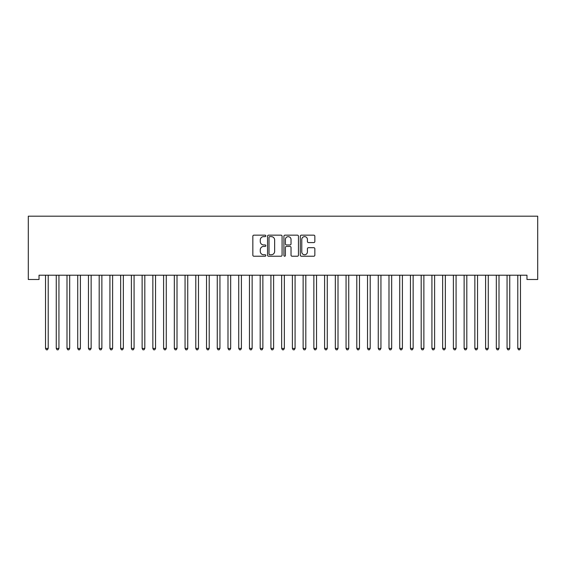 <?xml version="1.0" encoding="UTF-8"?>
<svg xmlns="http://www.w3.org/2000/svg" width="566" height="566" viewBox="0 0 566 566"><rect width="100%" height="100%" fill="white"/><g stroke="black" fill="none" stroke-linecap="round" stroke-linejoin="round"><path stroke-width="0.85" d="M265.829 235.895A0.736 0.736 0 0 0 265.093 235.159L253.893 235.159A1.054 1.054 0 0 0 252.839 236.206L252.839 255.174A1.054 1.054 0 0 0 253.893 256.228L265.093 256.228A0.736 0.736 0 0 0 265.829 255.492A0.736 0.736 0 0 0 265.093 254.75L263.643 254.75A3.375 3.375 0 0 1 260.268 251.382L260.268 249.797A3.375 3.375 0 0 1 263.643 246.429L265.093 246.429A0.736 0.736 0 0 0 265.829 245.694A0.736 0.736 0 0 0 265.093 244.951L263.643 244.951A3.375 3.375 0 0 1 260.268 241.583L260.268 240.005A3.375 3.375 0 0 1 263.643 236.63L265.093 236.63A0.736 0.736 0 0 0 265.829 235.895M313.79 242.581A1.054 1.054 0 0 0 314.845 241.526L314.845 236.206A1.054 1.054 0 0 0 313.79 235.159L301.36 235.159A1.054 1.054 0 0 0 300.305 236.206L300.305 255.174A1.054 1.054 0 0 0 301.36 256.228L313.79 256.228A1.054 1.054 0 0 0 314.845 255.174L314.845 248.75A1.054 1.054 0 0 0 313.79 247.696L308.47 247.696A1.054 1.054 0 0 0 307.416 248.75L307.416 251.934A2.816 2.816 0 0 1 304.6 254.75A2.816 2.816 0 0 1 301.777 251.934L301.777 239.446A2.816 2.816 0 0 1 304.6 236.63A2.816 2.816 0 0 1 307.416 239.446L307.416 241.526A1.054 1.054 0 0 0 308.47 242.581L313.79 242.581M526.967 275.21L39.033 275.21L39.033 279.498L28.3 279.498L28.3 216.177L537.7 216.177L537.7 279.498L526.967 279.498L526.967 275.21M282.08 236.206A1.054 1.054 0 0 0 281.026 235.159L268.595 235.159A1.054 1.054 0 0 0 267.541 236.206L267.541 255.174A1.054 1.054 0 0 0 268.595 256.228L281.026 256.228A1.054 1.054 0 0 0 282.08 255.174L282.08 236.206M284.974 235.159L297.405 235.159A1.054 1.054 0 0 1 298.459 236.206L298.459 255.174A1.054 1.054 0 0 1 297.405 256.228L292.084 256.228A1.054 1.054 0 0 1 291.03 255.174L291.03 247.484A1.054 1.054 0 0 0 289.983 246.429L286.453 246.429A1.054 1.054 0 0 0 285.398 247.484L285.398 255.492A0.736 0.736 0 0 1 284.663 256.228A0.736 0.736 0 0 1 283.92 255.492L283.92 236.206A1.054 1.054 0 0 1 284.974 235.159M269.749 236.63A0.736 0.736 0 0 0 269.013 237.366L269.013 254.014A0.736 0.736 0 0 0 269.749 254.75L271.277 254.75A3.375 3.375 0 0 0 274.651 251.382L274.651 240.005A3.375 3.375 0 0 0 271.277 236.63L269.749 236.63M291.03 239.503A2.816 2.816 0 0 0 288.214 236.68A2.816 2.816 0 0 0 285.398 239.503L285.398 243.904A1.054 1.054 0 0 0 286.453 244.951L289.983 244.951A1.054 1.054 0 0 0 291.03 243.904L291.03 239.503M45.386 275.21L45.45 275.366A1.075 1.075 0 0 1 45.528 275.762L45.528 348.43L48.209 348.43L48.209 275.762A1.075 1.075 0 0 1 48.287 275.366L48.351 275.21M48.209 348.43L47.403 349.823L46.334 349.823L45.528 348.43M56.119 275.21L56.183 275.366A1.075 1.075 0 0 1 56.26 275.762L56.26 348.43L58.942 348.43L58.942 275.762A1.075 1.075 0 0 1 59.02 275.366L59.083 275.21M58.942 348.43L58.135 349.823L57.067 349.823L56.26 348.43M66.852 275.21L66.915 275.366A1.075 1.075 0 0 1 66.993 275.762L66.993 348.43L69.675 348.43L69.675 275.762A1.075 1.075 0 0 1 69.752 275.366L69.816 275.21M69.675 348.43L68.875 349.823L67.8 349.823L66.993 348.43M77.584 275.21L77.648 275.366A1.075 1.075 0 0 1 77.726 275.762L77.726 348.43L80.407 348.43L80.407 275.762A1.075 1.075 0 0 1 80.485 275.366L80.549 275.21M80.407 348.43L79.608 349.823L78.532 349.823L77.726 348.43M88.317 275.21L88.381 275.366A1.075 1.075 0 0 1 88.459 275.762L88.459 348.43L91.14 348.43L91.14 275.762A1.075 1.075 0 0 1 91.218 275.366L91.282 275.21M91.14 348.43L90.341 349.823L89.265 349.823L88.459 348.43M99.05 275.21L99.114 275.366A1.075 1.075 0 0 1 99.191 275.762L99.191 348.43L101.873 348.43L101.873 275.762A1.075 1.075 0 0 1 101.951 275.366L102.014 275.21M101.873 348.43L101.073 349.823L99.998 349.823L99.191 348.43M109.783 275.21L109.846 275.366A1.075 1.075 0 0 1 109.924 275.762L109.924 348.43L112.613 348.43L112.613 275.762A1.075 1.075 0 0 1 112.691 275.366L112.747 275.21M112.613 348.43L111.806 349.823L110.731 349.823L109.924 348.43M120.516 275.21L120.579 275.366A1.075 1.075 0 0 1 120.657 275.762L120.657 348.43L123.346 348.43L123.346 275.762A1.075 1.075 0 0 1 123.423 275.366L123.487 275.21M123.346 348.43L122.539 349.823L121.464 349.823L120.657 348.43M131.255 275.21L131.312 275.366A1.075 1.075 0 0 1 131.39 275.762L131.39 348.43L134.078 348.43L134.078 275.762A1.075 1.075 0 0 1 134.156 275.366L134.22 275.21M134.078 348.43L133.272 349.823L132.196 349.823L131.39 348.43M141.988 275.21L142.052 275.366A1.075 1.075 0 0 1 142.123 275.762L142.123 348.43L144.811 348.43L144.811 275.762A1.075 1.075 0 0 1 144.889 275.366L144.953 275.21M144.811 348.43L144.005 349.823L142.929 349.823L142.123 348.43M152.721 275.21L152.785 275.366A1.075 1.075 0 0 1 152.862 275.762L152.862 348.43L155.544 348.43L155.544 275.762A1.075 1.075 0 0 1 155.622 275.366L155.685 275.21M155.544 348.43L154.737 349.823L153.662 349.823L152.862 348.43M163.454 275.21L163.517 275.366A1.075 1.075 0 0 1 163.595 275.762L163.595 348.43L166.277 348.43L166.277 275.762A1.075 1.075 0 0 1 166.354 275.366L166.418 275.21M166.277 348.43L165.47 349.823L164.395 349.823L163.595 348.43M174.186 275.21L174.25 275.366A1.075 1.075 0 0 1 174.328 275.762L174.328 348.43L177.009 348.43L177.009 275.762A1.075 1.075 0 0 1 177.087 275.366L177.151 275.21M177.009 348.43L176.203 349.823L175.127 349.823L174.328 348.43M184.919 275.21L184.983 275.366A1.075 1.075 0 0 1 185.061 275.762L185.061 348.43L187.742 348.43L187.742 275.762A1.075 1.075 0 0 1 187.82 275.366L187.884 275.21M187.742 348.43L186.936 349.823L185.867 349.823L185.061 348.43M195.652 275.21L195.716 275.366A1.075 1.075 0 0 1 195.794 275.762L195.794 348.43L198.475 348.43L198.475 275.762A1.075 1.075 0 0 1 198.553 275.366L198.616 275.21M198.475 348.43L197.668 349.823L196.6 349.823L195.794 348.43M206.385 275.21L206.449 275.366A1.075 1.075 0 0 1 206.526 275.762L206.526 348.43L209.208 348.43L209.208 275.762A1.075 1.075 0 0 1 209.286 275.366L209.349 275.21M209.208 348.43L208.401 349.823L207.333 349.823L206.526 348.43M217.118 275.21L217.181 275.366A1.075 1.075 0 0 1 217.259 275.762L217.259 348.43L219.941 348.43L219.941 275.762A1.075 1.075 0 0 1 220.018 275.366L220.082 275.21M219.941 348.43L219.134 349.823L218.066 349.823L217.259 348.43M227.85 275.21L227.914 275.366A1.075 1.075 0 0 1 227.992 275.762L227.992 348.43L230.673 348.43L230.673 275.762A1.075 1.075 0 0 1 230.751 275.366L230.815 275.21M230.673 348.43L229.874 349.823L228.798 349.823L227.992 348.43M238.583 275.21L238.647 275.366A1.075 1.075 0 0 1 238.725 275.762L238.725 348.43L241.406 348.43L241.406 275.762A1.075 1.075 0 0 1 241.484 275.366L241.548 275.21M241.406 348.43L240.607 349.823L239.531 349.823L238.725 348.43M249.316 275.21L249.38 275.366A1.075 1.075 0 0 1 249.457 275.762L249.457 348.43L252.139 348.43L252.139 275.762A1.075 1.075 0 0 1 252.217 275.366L252.28 275.21M252.139 348.43L251.339 349.823L250.264 349.823L249.457 348.43M260.049 275.21L260.112 275.366A1.075 1.075 0 0 1 260.19 275.762L260.19 348.43L262.872 348.43L262.872 275.762A1.075 1.075 0 0 1 262.949 275.366L263.013 275.21M262.872 348.43L262.072 349.823L260.997 349.823L260.19 348.43M270.781 275.21L270.845 275.366A1.075 1.075 0 0 1 270.923 275.762L270.923 348.43L273.611 348.43L273.611 275.762A1.075 1.075 0 0 1 273.689 275.366L273.746 275.21M273.611 348.43L272.805 349.823L271.73 349.823L270.923 348.43M281.514 275.21L281.578 275.366A1.075 1.075 0 0 1 281.656 275.762L281.656 348.43L284.344 348.43L284.344 275.762A1.075 1.075 0 0 1 284.422 275.366L284.486 275.21M284.344 348.43L283.538 349.823L282.462 349.823L281.656 348.43M292.254 275.21L292.311 275.366A1.075 1.075 0 0 1 292.389 275.762L292.389 348.43L295.077 348.43L295.077 275.762A1.075 1.075 0 0 1 295.155 275.366L295.219 275.21M295.077 348.43L294.27 349.823L293.195 349.823L292.389 348.43M302.987 275.21L303.051 275.366A1.075 1.075 0 0 1 303.128 275.762L303.128 348.43L305.81 348.43L305.81 275.762A1.075 1.075 0 0 1 305.888 275.366L305.951 275.21M305.81 348.43L305.003 349.823L303.928 349.823L303.128 348.43M313.72 275.21L313.783 275.366A1.075 1.075 0 0 1 313.861 275.762L313.861 348.43L316.543 348.43L316.543 275.762A1.075 1.075 0 0 1 316.62 275.366L316.684 275.21M316.543 348.43L315.736 349.823L314.661 349.823L313.861 348.43M324.452 275.21L324.516 275.366A1.075 1.075 0 0 1 324.594 275.762L324.594 348.43L327.275 348.43L327.275 275.762A1.075 1.075 0 0 1 327.353 275.366L327.417 275.21M327.275 348.43L326.469 349.823L325.393 349.823L324.594 348.43M335.185 275.21L335.249 275.366A1.075 1.075 0 0 1 335.327 275.762L335.327 348.43L338.008 348.43L338.008 275.762A1.075 1.075 0 0 1 338.086 275.366L338.15 275.21M338.008 348.43L337.202 349.823L336.126 349.823L335.327 348.43M345.918 275.21L345.982 275.366A1.075 1.075 0 0 1 346.059 275.762L346.059 348.43L348.741 348.43L348.741 275.762A1.075 1.075 0 0 1 348.819 275.366L348.882 275.21M348.741 348.43L347.934 349.823L346.866 349.823L346.059 348.43M356.651 275.21L356.714 275.366A1.075 1.075 0 0 1 356.792 275.762L356.792 348.43L359.474 348.43L359.474 275.762A1.075 1.075 0 0 1 359.551 275.366L359.615 275.21M359.474 348.43L358.667 349.823L357.599 349.823L356.792 348.43M367.384 275.21L367.447 275.366A1.075 1.075 0 0 1 367.525 275.762L367.525 348.43L370.206 348.43L370.206 275.762A1.075 1.075 0 0 1 370.284 275.366L370.348 275.21M370.206 348.43L369.4 349.823L368.332 349.823L367.525 348.43M378.116 275.21L378.18 275.366A1.075 1.075 0 0 1 378.258 275.762L378.258 348.43L380.939 348.43L380.939 275.762A1.075 1.075 0 0 1 381.017 275.366L381.081 275.21M380.939 348.43L380.133 349.823L379.064 349.823L378.258 348.43M388.849 275.21L388.913 275.366A1.075 1.075 0 0 1 388.991 275.762L388.991 348.43L391.672 348.43L391.672 275.762A1.075 1.075 0 0 1 391.75 275.366L391.813 275.21M391.672 348.43L390.873 349.823L389.797 349.823L388.991 348.43M399.582 275.21L399.646 275.366A1.075 1.075 0 0 1 399.723 275.762L399.723 348.43L402.405 348.43L402.405 275.762A1.075 1.075 0 0 1 402.483 275.366L402.546 275.21M402.405 348.43L401.605 349.823L400.53 349.823L399.723 348.43M410.315 275.21L410.378 275.366A1.075 1.075 0 0 1 410.456 275.762L410.456 348.43L413.138 348.43L413.138 275.762A1.075 1.075 0 0 1 413.215 275.366L413.279 275.21M413.138 348.43L412.338 349.823L411.263 349.823L410.456 348.43M421.047 275.21L421.111 275.366A1.075 1.075 0 0 1 421.189 275.762L421.189 348.43L423.877 348.43L423.877 275.762A1.075 1.075 0 0 1 423.948 275.366L424.012 275.21M423.877 348.43L423.071 349.823L421.995 349.823L421.189 348.43M431.78 275.21L431.844 275.366A1.075 1.075 0 0 1 431.922 275.762L431.922 348.43L434.61 348.43L434.61 275.762A1.075 1.075 0 0 1 434.688 275.366L434.745 275.21M434.61 348.43L433.804 349.823L432.728 349.823L431.922 348.43M442.513 275.21L442.577 275.366A1.075 1.075 0 0 1 442.654 275.762L442.654 348.43L445.343 348.43L445.343 275.762A1.075 1.075 0 0 1 445.421 275.366L445.484 275.21M445.343 348.43L444.536 349.823L443.461 349.823L442.654 348.43M453.253 275.21L453.309 275.366A1.075 1.075 0 0 1 453.387 275.762L453.387 348.43L456.076 348.43L456.076 275.762A1.075 1.075 0 0 1 456.154 275.366L456.217 275.21M456.076 348.43L455.269 349.823L454.194 349.823L453.387 348.43M463.986 275.21L464.049 275.366A1.075 1.075 0 0 1 464.127 275.762L464.127 348.43L466.808 348.43L466.808 275.762A1.075 1.075 0 0 1 466.886 275.366L466.95 275.21M466.808 348.43L466.002 349.823L464.927 349.823L464.127 348.43M474.718 275.21L474.782 275.366A1.075 1.075 0 0 1 474.86 275.762L474.86 348.43L477.541 348.43L477.541 275.762A1.075 1.075 0 0 1 477.619 275.366L477.683 275.21M477.541 348.43L476.735 349.823L475.659 349.823L474.86 348.43M485.451 275.21L485.515 275.366A1.075 1.075 0 0 1 485.593 275.762L485.593 348.43L488.274 348.43L488.274 275.762A1.075 1.075 0 0 1 488.352 275.366L488.416 275.21M488.274 348.43L487.468 349.823L486.392 349.823L485.593 348.43M496.184 275.21L496.248 275.366A1.075 1.075 0 0 1 496.325 275.762L496.325 348.43L499.007 348.43L499.007 275.762A1.075 1.075 0 0 1 499.085 275.366L499.148 275.21M499.007 348.43L498.2 349.823L497.125 349.823L496.325 348.43M506.917 275.21L506.98 275.366A1.075 1.075 0 0 1 507.058 275.762L507.058 348.43L509.74 348.43L509.74 275.762A1.075 1.075 0 0 1 509.817 275.366L509.881 275.21M509.74 348.43L508.933 349.823L507.865 349.823L507.058 348.43M517.649 275.21L517.713 275.366A1.075 1.075 0 0 1 517.791 275.762L517.791 348.43L520.472 348.43L520.472 275.762A1.075 1.075 0 0 1 520.55 275.366L520.614 275.21M520.472 348.43L519.666 349.823L518.597 349.823L517.791 348.43"/></g></svg>
